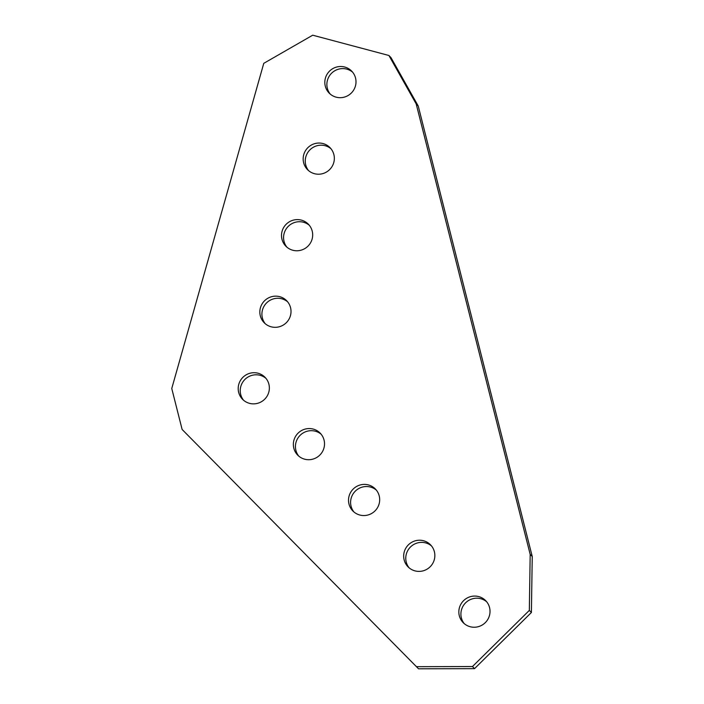 <?xml version="1.0" encoding="UTF-8"?>
<svg xmlns="http://www.w3.org/2000/svg" width="704" height="704" viewBox="0 0 704 704"><rect width="100%" height="100%" fill="white"/><g stroke="black" fill="none" stroke-linecap="round" stroke-linejoin="round"><path stroke-width="1.06" d="M313.192 429.062A15.734 15.453 -44.3 0 0 297.678 455.118A15.734 15.453 -44.3 0 0 322.291 451.924A15.734 15.453 -44.3 0 0 313.192 429.062M321.156 434.236A15.734 15.453 -44.3 0 0 298.76 456.122M368.359 484.906A15.734 15.453 -44.3 0 0 352.845 510.963A15.734 15.453 -44.3 0 0 377.458 507.76A15.734 15.453 -44.3 0 0 368.359 484.906M376.323 490.081A15.734 15.453 -44.3 0 0 353.927 511.966M423.526 540.742A15.734 15.453 -44.3 0 0 408.012 566.808A15.734 15.453 -44.3 0 0 432.626 563.605A15.734 15.453 -44.3 0 0 423.526 540.742M431.49 545.926A15.734 15.453 -44.3 0 0 409.094 567.811M478.694 596.587A15.734 15.453 -44.3 0 0 463.179 622.653A15.734 15.453 -44.3 0 0 487.793 619.45A15.734 15.453 -44.3 0 0 478.694 596.587M486.658 601.77A15.734 15.453 -44.3 0 0 464.253 623.656M323.013 143.563A15.734 15.453 -44.3 0 0 307.498 169.629A15.734 15.453 -44.3 0 0 332.112 166.426A15.734 15.453 -44.3 0 0 323.013 143.563M330.977 148.746A15.734 15.453 -44.3 0 0 308.581 170.632M344.67 67.021A15.734 15.453 -44.3 0 0 329.155 93.086A15.734 15.453 -44.3 0 0 353.778 89.883A15.734 15.453 -44.3 0 0 344.67 67.021M352.642 72.195A15.734 15.453 -44.3 0 0 330.238 94.09M265.998 378.391A15.734 15.453 -44.3 0 0 243.593 400.286M258.025 373.217A15.734 15.453 -44.3 0 0 242.519 399.274A15.734 15.453 -44.3 0 0 267.133 396.079A15.734 15.453 -44.3 0 0 258.025 373.217M301.347 220.114A15.734 15.453 -44.3 0 0 285.842 246.18A15.734 15.453 -44.3 0 0 310.455 242.977A15.734 15.453 -44.3 0 0 301.347 220.114M309.32 225.298A15.734 15.453 -44.3 0 0 286.915 247.183M279.69 296.666A15.734 15.453 -44.3 0 0 264.176 322.731A15.734 15.453 -44.3 0 0 288.79 319.528A15.734 15.453 -44.3 0 0 279.69 296.666M287.654 301.84A15.734 15.453 -44.3 0 0 265.258 323.734M388.907 55.484L390.966 57.596L418.238 106.014L532.242 556.503L531.397 612.498L529.338 610.394L530.182 554.391L416.178 103.91L388.907 55.484L312.708 35.2L263.771 63.334L171.758 388.502L182.125 429.466L418.519 668.8L416.46 666.688L472.472 666.538L474.531 668.65L418.519 668.8M182.125 429.466L416.46 666.688M531.397 612.498L474.531 668.65M529.338 610.394L472.472 666.538M418.238 106.014L416.178 103.91M530.182 554.391L532.242 556.503"/></g></svg>

